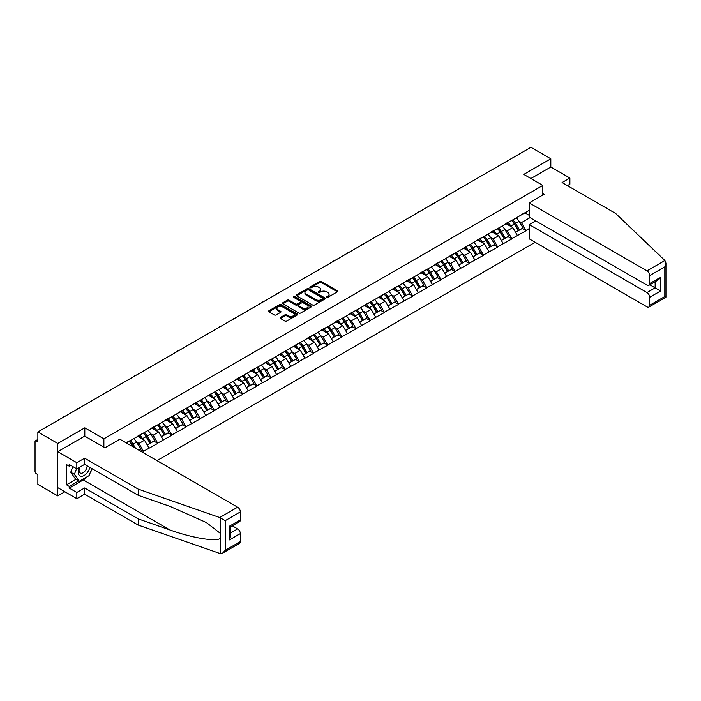 <?xml version="1.0" encoding="UTF-8"?>
<svg xmlns="http://www.w3.org/2000/svg" width="701" height="701" viewBox="0 0 701 701"><rect width="100%" height="100%" fill="white"/><g stroke="black" fill="none" stroke-linecap="round" stroke-linejoin="round"><path stroke-width="1.05" d="M326.692 297.277A0.885 0.508 0 0 0 327.937 297.277L337.409 291.809A1.262 0.727 0 0 0 337.777 291.292A1.262 0.727 0 0 0 337.409 290.775L321.365 281.513A1.262 0.727 0 0 0 319.586 281.513L310.114 286.981A0.885 0.508 0 0 0 311.367 287.708L312.585 286.998A4.031 2.331 0 0 1 318.289 286.998L319.63 287.769A4.031 2.331 0 0 1 320.813 289.417A4.031 2.331 0 0 1 319.63 291.064L318.403 291.765A0.885 0.508 0 0 0 319.647 292.492L320.874 291.782A4.031 2.331 0 0 1 326.578 291.782L327.919 292.554A4.031 2.331 0 0 1 329.102 294.201A4.031 2.331 0 0 1 327.919 295.848L326.692 296.558A0.885 0.508 0 0 0 326.692 297.277L326.692 296.558M280.453 317.43A1.262 0.727 0 0 0 280.085 317.947A1.262 0.727 0 0 0 280.453 318.464L284.957 321.058A1.262 0.727 0 0 0 286.744 321.058L297.259 314.994A1.262 0.727 0 0 0 297.627 314.477A1.262 0.727 0 0 0 297.259 313.96L281.215 304.698A1.262 0.727 0 0 0 279.427 304.698L268.912 310.771A1.262 0.727 0 0 0 268.544 311.288A1.262 0.727 0 0 0 268.912 311.796L274.354 314.942A1.262 0.727 0 0 0 276.133 314.942L280.637 312.339A1.262 0.727 0 0 0 281.005 311.822A1.262 0.727 0 0 0 280.637 311.314L277.938 309.754A3.374 1.945 0 0 1 276.948 308.379A3.374 1.945 0 0 1 279.033 306.582A3.374 1.945 0 0 1 282.705 307.003L293.272 313.102A3.374 1.945 0 0 1 294.254 314.477A3.374 1.945 0 0 1 292.177 316.274A3.374 1.945 0 0 1 288.497 315.853L286.744 314.837A1.262 0.727 0 0 0 284.957 314.837L280.453 317.43L280.453 318.464M84.812 427.829L57.754 443.444L37.863 431.965L530.929 147.298L550.82 158.776L523.761 174.4L542.828 185.414L103.879 438.835L84.812 427.829L84.812 436.162M312.681 305.058A1.262 0.727 0 0 0 314.46 305.058L324.975 298.985A1.262 0.727 0 0 0 325.343 298.468A1.262 0.727 0 0 0 324.975 297.96L308.931 288.698A1.262 0.727 0 0 0 307.152 288.698L296.637 294.77A1.262 0.727 0 0 0 296.26 295.279A1.262 0.727 0 0 0 296.637 295.796L312.681 305.058M293.912 297.469A0.885 0.508 0 0 1 294.806 297.592L311.104 306.994L300.598 313.058A1.262 0.727 0 0 1 298.819 313.058L282.775 303.796L282.775 302.771A1.262 0.727 0 0 0 282.407 303.279A1.262 0.727 0 0 0 282.775 303.796M282.775 302.771L287.279 300.168A1.262 0.727 0 0 1 289.057 300.168L295.568 303.927A1.262 0.727 0 0 0 297.347 303.927L300.335 302.201A1.262 0.727 0 0 0 300.703 301.684A1.262 0.727 0 0 0 300.335 301.176L293.561 297.259A0.885 0.508 0 0 1 294.806 296.541L311.121 305.96A1.262 0.727 0 0 1 311.489 306.477A1.262 0.727 0 0 1 311.121 306.985L311.121 305.96M103.879 447.168L103.879 438.835M156.954 460.618L535.152 242.266M542.828 185.414L542.828 195.001M126.355 442.953L129.352 440.903L126.084 442.795M129.352 441.218L529.202 210.361M529.202 228.614L525.978 230.471L521.439 222.611L518.924 221.157M511.651 220.5A8.605 4.968 -120 0 1 514.595 223.943L518.609 230.568L522.105 228.544L525.978 230.471M525.978 230.787L511.818 238.647L507.279 230.787L504.764 229.332M497.491 228.675A8.605 4.968 -120 0 1 500.435 232.119L504.44 238.743L507.936 236.728L511.818 238.647M511.818 238.962L497.649 246.831L493.11 238.962L490.595 237.508M483.322 236.859A8.605 4.968 -120 0 1 486.266 240.303L490.279 246.918L493.776 244.903L497.649 246.831M497.649 247.146L483.488 255.006L478.949 247.146L476.435 245.692M469.153 245.035A8.605 4.968 -120 0 1 472.097 248.478L476.11 255.103L479.607 253.079L483.488 255.006M483.488 255.322L469.32 263.182L464.781 255.322L462.266 253.867M454.993 253.21A8.605 4.968 -120 0 1 457.937 256.654L461.941 263.278L465.438 261.263L469.32 263.182M469.32 263.497L455.159 271.366L450.612 263.497L448.097 262.043M440.824 261.394A8.605 4.968 -120 0 1 443.768 264.838L447.781 271.453L451.278 269.438L455.159 271.366M455.159 271.681L440.99 279.541L436.451 271.681L433.937 270.227M426.664 269.57A8.605 4.968 -120 0 1 429.608 273.013L433.612 279.638L437.109 277.614L440.99 279.541M440.99 279.857L426.821 287.717L422.282 279.857L419.768 278.402M412.495 277.745A8.605 4.968 -120 0 1 415.439 281.189L419.452 287.813L422.948 285.798L426.821 287.717M426.821 288.032L412.661 295.901L408.122 288.032L405.607 286.578M398.326 285.929A8.605 4.968 -120 0 1 401.27 289.373L405.283 295.988L408.779 293.973L412.661 295.901M412.661 296.216L398.492 304.076L393.953 296.216L391.438 294.762M384.166 294.105A8.605 4.968 -120 0 1 387.11 297.548L391.123 304.173L394.61 302.149L398.492 304.076M398.492 304.392L384.332 312.252L379.784 304.392L377.269 302.937M369.997 302.28A8.605 4.968 -120 0 1 372.941 305.724L376.954 312.348L380.45 310.333L384.332 312.252M384.332 312.567L370.163 320.436L365.624 312.567L363.109 311.113M355.836 310.464A8.605 4.968 -120 0 1 358.781 313.908L362.785 320.523L366.281 318.508L370.163 320.436M370.163 320.751L355.994 328.611L351.455 320.751L348.94 319.297M341.667 318.64A8.605 4.968 -120 0 1 344.612 322.083L348.625 328.708L352.121 326.684L355.994 328.611M355.994 328.927L341.834 336.787L337.295 328.927L334.78 327.472M327.498 326.815A8.605 4.968 -120 0 1 330.443 330.259L334.456 336.883L337.952 334.868L341.834 336.787M341.834 337.102L327.665 344.971L323.126 337.102L320.611 335.648M313.338 334.999A8.605 4.968 -120 0 1 316.282 338.443L320.296 345.058L323.783 343.043L327.665 344.971M327.665 345.286L313.505 353.146L308.957 345.286L306.442 343.832M299.169 343.175A8.605 4.968 -120 0 1 302.113 346.618L306.127 353.243L309.623 351.219L313.505 353.146M313.505 353.462L299.336 361.322L294.797 353.462L292.282 352.007M285.009 351.35A8.605 4.968 -120 0 1 287.953 354.794L291.958 361.418L295.454 359.403L299.336 361.322M299.336 361.637L285.167 369.506L280.628 361.637L278.113 360.183M270.84 359.534A8.605 4.968 -120 0 1 273.784 362.978L277.798 369.593L281.294 367.578L285.167 369.506M285.167 369.821L271.007 377.681L266.468 369.821L263.953 368.367M256.671 367.71A8.605 4.968 -120 0 1 259.624 371.153L263.629 377.778L267.125 375.754L271.007 377.681M271.007 377.997L256.838 385.857L252.299 377.997L249.784 376.542M242.511 375.885A8.605 4.968 -120 0 1 245.455 379.329L249.468 385.953L252.965 383.938L256.838 385.857M256.838 386.172L242.677 394.041L238.13 386.172L235.615 384.718M228.342 384.069A8.605 4.968 -120 0 1 231.286 387.513L235.299 394.128L238.796 392.113L242.677 394.041M242.677 394.356L228.508 402.216L223.969 394.356L221.455 392.902M214.182 392.245A8.605 4.968 -120 0 1 217.126 395.688L221.13 402.313L224.627 400.289L228.508 402.216M228.508 402.532L214.34 410.392L209.801 402.532L207.286 401.077M200.013 400.42A8.605 4.968 -120 0 1 202.957 403.864L206.97 410.488L210.466 408.473L214.34 410.392M214.34 410.707L200.179 418.576L195.64 410.707L193.125 409.253M185.844 408.604A8.605 4.968 -120 0 1 188.797 412.048L192.801 418.663L196.298 416.648L200.179 418.576M200.179 418.891L186.01 426.751L181.471 418.891L178.957 417.437M171.684 416.78A8.605 4.968 -120 0 1 174.628 420.223L178.641 426.848L182.137 424.824L186.01 426.751M186.01 427.067L171.85 434.927L167.302 427.067L164.788 425.612M157.515 424.955A8.605 4.968 -120 0 1 160.459 428.399L164.472 435.023L167.968 433.008L171.85 434.927M171.85 435.242L157.681 443.111L153.142 435.242L150.627 433.788M143.355 433.139A8.605 4.968 -120 0 1 146.299 436.583L150.303 443.198L153.799 441.183L157.681 443.111M157.681 443.426L143.512 451.286L138.973 443.426L136.458 441.972M138.544 449.989L139.639 449.359L143.512 451.286M143.512 451.602L142.426 452.233M138.702 435.505L143.512 433.043M138.973 443.426L144.511 440.228L137.519 436.188M149.05 448.088L144.511 440.228M152.871 427.33L157.681 424.867M153.142 435.242L158.68 432.044L151.688 428.013M163.219 439.913L158.68 432.044M167.031 419.145L171.85 416.683M167.302 427.067L172.849 423.868L165.857 419.829M177.388 431.728L172.849 423.868M181.2 410.97L186.01 408.508M181.471 418.891L187.009 415.693L180.017 411.653M191.548 423.553L187.009 415.693M195.369 402.795L200.179 400.332M195.64 410.707L201.178 407.509L194.186 403.478M205.717 415.378L201.178 407.509M209.529 394.61L214.34 392.148M209.801 402.532L215.338 399.333L208.346 395.294M219.877 407.193L215.338 399.333M223.698 386.435L228.508 383.973M223.969 394.356L229.507 391.158L222.515 387.118M234.046 399.018L229.507 391.158M237.858 378.26L242.677 375.797M238.13 386.172L243.676 382.974L236.684 378.943M248.215 390.843L243.676 382.974M252.027 370.075L256.838 367.613M252.299 377.997L257.837 374.798L250.844 370.759M262.376 382.658L257.837 374.798M266.196 361.9L271.007 359.438M266.468 369.821L272.006 366.623L265.013 362.583M276.545 374.483L272.006 366.623M280.356 353.725L285.167 351.262M280.628 361.637L286.166 358.439L279.173 354.408M290.705 366.308L286.166 358.439M294.525 345.54L299.336 343.078M294.797 353.462L300.335 350.263L293.342 346.224M304.874 358.123L300.335 350.263M308.685 337.365L313.505 334.903M308.957 345.286L314.504 342.088L307.511 338.048M319.043 349.948L314.504 342.088M322.854 329.19L327.665 326.727M323.126 337.102L328.664 333.904L321.671 329.873M333.203 341.773L328.664 333.904M337.015 321.005L341.834 318.543M337.295 328.927L342.833 325.728L335.84 321.689M347.372 333.588L342.833 325.728M351.183 312.83L355.994 310.368M351.455 320.751L356.993 317.553L350.001 313.513M361.532 325.413L356.993 317.553M365.352 304.655L370.163 302.192M365.624 312.567L371.162 309.369L364.17 305.338M375.701 317.238L371.162 309.369M379.513 296.47L384.332 294.008M379.784 304.392L385.331 301.193L378.338 297.154M389.87 309.053L385.331 301.193M393.682 288.295L398.492 285.833M393.953 296.216L399.491 293.018L392.499 288.978M404.03 300.878L399.491 293.018M407.842 280.12L412.661 277.657M408.122 288.032L413.66 284.834L406.668 280.803M418.199 292.703L413.66 284.834M422.011 271.935L426.821 269.473M422.282 279.857L427.82 276.658L420.828 272.619M432.359 284.518L427.82 276.658M436.18 263.76L440.99 261.298M436.451 271.681L441.989 268.483L434.997 264.443M446.528 276.343L441.989 268.483M450.34 255.585L455.159 253.122M450.612 263.497L456.149 260.299L449.166 256.268M460.697 268.168L456.149 260.299M464.509 247.4L469.32 244.938M464.781 255.322L470.318 252.123L463.326 248.084M474.857 259.983L470.318 252.123M478.669 239.225L483.488 236.763M478.949 247.146L484.487 243.948L477.495 239.908M489.026 251.808L484.487 243.948M492.838 231.05L497.649 228.587M493.11 238.962L498.648 235.764L491.655 231.733M503.187 243.633L498.648 235.764M507.007 222.865L511.818 220.403M507.279 230.787L512.817 227.588L505.824 223.549M517.356 235.448L512.817 227.588M521.167 214.69L525.978 212.228M521.439 222.611L530.07 217.625M524.935 212.832L529.202 215.295M567.433 185.625L569.887 184.205L569.887 178.019L550.82 167.013L550.82 158.776M57.754 443.444L57.754 495.87L37.863 484.391L37.863 474.586L36.408 473.753A1.928 1.113 -120 0 1 35.05 471.387L35.05 441.718A1.928 1.113 -120 0 1 35.453 440.833A1.928 1.113 -120 0 1 36.408 440.929L37.863 441.77L37.863 431.965M57.754 495.87L64.878 491.76M514.403 224.101L514.849 224.355M500.234 232.276L500.68 232.539M486.065 240.452L486.52 240.715M471.904 248.636L472.351 248.89M457.735 256.811L458.182 257.074M443.575 264.987L444.022 265.25M429.406 273.171L429.853 273.425M415.237 281.346L415.693 281.609M401.077 289.522L401.524 289.785M386.908 297.706L387.355 297.96M372.748 305.881L373.195 306.144M358.579 314.057L359.026 314.32M344.41 322.241L344.866 322.495M330.25 330.416L330.697 330.679M316.081 338.592L316.528 338.855M301.921 346.776L302.368 347.03M287.752 354.951L288.199 355.214M273.583 363.127L274.038 363.39M259.423 371.311L259.869 371.565M245.254 379.486L245.7 379.749M231.093 387.662L231.54 387.925M216.924 395.846L217.371 396.1M202.755 404.021L203.211 404.284M188.595 412.197L189.042 412.46M174.426 420.381L174.882 420.635M160.266 428.556L160.713 428.819M146.097 436.732L146.544 436.995M131.928 444.916L132.384 445.17M327.043 297.399L327.919 296.9A4.031 2.331 0 0 0 329.102 295.252L329.102 294.201M320.813 289.417L320.813 290.459A4.031 2.331 0 0 1 319.63 292.107L318.753 292.615M337.391 291.818L321.365 282.564A1.262 0.727 0 0 0 319.586 282.564L310.464 287.831M324.975 297.96L324.975 298.985L308.931 289.741A1.262 0.727 0 0 0 307.152 289.741L296.654 295.804M322.749 298.836A0.885 0.508 0 0 0 322.749 298.109L308.668 289.977A0.885 0.508 0 0 0 307.415 289.977L306.127 290.731A4.031 2.331 0 0 0 304.944 292.37A4.031 2.331 0 0 0 306.127 294.017L315.748 299.581A4.031 2.331 0 0 0 321.452 299.581L322.749 298.836L322.749 299.879A0.885 0.508 0 0 0 323.003 299.52L323.003 298.468M304.944 292.37L304.944 293.421A4.031 2.331 0 0 0 306.127 295.068L306.127 294.017M322.749 299.879L321.452 300.624A4.031 2.331 0 0 1 315.748 300.624L306.127 295.068M282.792 303.805L287.279 301.22L287.279 300.168M300.703 301.684L300.703 302.736A1.262 0.727 0 0 1 300.335 303.253L297.347 304.979A1.262 0.727 0 0 1 295.568 304.979L289.057 301.22A1.262 0.727 0 0 0 287.279 301.22M302.315 307.827A3.374 1.945 0 0 0 305.986 308.247A3.374 1.945 0 0 0 308.072 306.451A3.374 1.945 0 0 0 307.082 305.075L303.367 302.92A1.262 0.727 0 0 0 301.579 302.92L298.591 304.646A1.262 0.727 0 0 0 298.223 305.163A1.262 0.727 0 0 0 298.591 305.68L302.315 307.827L302.315 308.869A3.374 1.945 0 0 0 305.986 309.299A3.374 1.945 0 0 0 308.072 307.494L308.072 306.451M298.223 305.163L298.223 306.206A1.262 0.727 0 0 0 298.591 306.723L298.591 305.68M302.315 308.869L298.591 306.723M294.254 314.477L294.254 315.52A3.374 1.945 0 0 1 292.177 317.325A3.374 1.945 0 0 1 288.497 316.905L286.744 315.888A1.262 0.727 0 0 0 284.957 315.888L280.47 318.473M276.948 308.379L276.948 309.43A3.374 1.945 0 0 0 277.938 310.806L277.938 309.754M280.637 311.314L280.637 312.339L277.938 310.806M297.242 315.003L281.215 305.75A1.262 0.727 0 0 0 279.427 305.75L268.93 311.814L268.912 310.771M461.644 187.298A2.953 1.709 0 0 0 459.751 188.394M516.26 217.836A10.533 6.081 60 0 1 519.02 221.306L515.524 223.33A10.533 6.081 -120 0 0 512.764 219.86M515.524 223.33L519.537 229.946L523.034 227.93L519.02 221.306M518.609 230.568L519.537 229.946M522.105 228.544L523.034 227.93M506.744 223.014A8.605 4.968 60 0 1 509.119 225.45M508.094 222.559A10.533 6.081 60 0 1 510.845 226.029L511.248 226.677M515.55 232.329L518.354 230.629L514.341 224.005A10.533 6.081 -120 0 0 511.581 220.535M518.354 230.629L515.515 232.268M447.475 195.483A2.953 1.709 0 0 0 445.582 196.569M502.1 226.02A10.533 6.081 60 0 1 504.851 229.49L501.364 231.505A10.533 6.081 -120 0 0 498.604 228.035M501.364 231.505L505.368 238.13L508.865 236.106L504.851 229.49M504.44 238.743L505.368 238.13M507.936 236.728L508.865 236.106M492.584 231.199A8.605 4.968 60 0 1 494.95 233.635M493.925 230.734A10.533 6.081 60 0 1 496.685 234.204L497.079 234.861M501.39 240.504L504.185 238.804L500.181 232.189A10.533 6.081 -120 0 0 497.421 228.719M504.185 238.804L501.355 240.443M433.306 203.658A2.953 1.709 0 0 0 431.413 204.753M487.931 234.195A10.533 6.081 60 0 1 490.691 237.665L487.195 239.681A10.533 6.081 -120 0 0 484.435 236.211M487.195 239.681L491.208 246.305L494.704 244.29L490.691 237.665M490.279 246.918L491.208 246.305M493.776 244.903L494.704 244.29M478.415 239.374A8.605 4.968 60 0 1 480.79 241.81M479.756 238.91A10.533 6.081 60 0 1 482.516 242.388L482.91 243.037M487.221 248.689L490.025 246.989L486.012 240.364A10.533 6.081 -120 0 0 483.252 236.894M490.025 246.989L487.186 248.627M419.145 211.833A2.953 1.709 0 0 0 417.253 212.929M473.762 242.371A10.533 6.081 60 0 1 476.522 245.841L473.026 247.865A10.533 6.081 -120 0 0 470.266 244.395M473.026 247.865L477.039 254.481L480.535 252.465L476.522 245.841M476.11 255.103L477.039 254.481M479.607 253.079L480.535 252.465M464.246 247.549A8.605 4.968 60 0 1 466.621 249.985M465.595 247.094A10.533 6.081 60 0 1 468.356 250.564L468.75 251.212M473.052 256.864L475.856 255.164L471.852 248.548A10.533 6.081 -120 0 0 469.092 245.07M475.856 255.164L473.017 256.803M404.976 220.018A2.953 1.709 0 0 0 403.084 221.104M459.602 250.555A10.533 6.081 60 0 1 462.362 254.025L458.866 256.04A10.533 6.081 -120 0 0 456.106 252.57M458.866 256.04L462.87 262.665L466.367 260.641L462.362 254.025M461.941 263.278L462.87 262.665M465.438 261.263L466.367 260.641M450.086 255.734A8.605 4.968 60 0 1 452.46 258.17M451.426 255.269A10.533 6.081 60 0 1 454.187 258.739L454.581 259.396M458.892 265.039L461.696 263.339L457.683 256.724A10.533 6.081 -120 0 0 454.923 253.254M461.696 263.339L458.857 264.978M390.816 228.193A2.953 1.709 0 0 0 388.924 229.288M445.433 258.73A10.533 6.081 60 0 1 448.193 262.2L444.697 264.216A10.533 6.081 -120 0 0 441.937 260.746M444.697 264.216L448.71 270.84L452.206 268.825L448.193 262.2M447.781 271.453L448.71 270.84M451.278 269.438L452.206 268.825M435.917 263.909A8.605 4.968 60 0 1 438.291 266.345M437.266 263.445A10.533 6.081 60 0 1 440.018 266.923L440.421 267.572M444.723 273.224L447.527 271.524L443.514 264.899A10.533 6.081 -120 0 0 440.754 261.429M447.527 271.524L444.688 273.162M79.423 467.374A8.351 4.819 120 0 0 81.22 476.268A8.351 4.819 120 0 0 89.824 467.365M79.861 467.12A5.713 3.303 120 0 0 80.247 472.991A5.713 3.303 120 0 0 81.079 473.254A5.713 3.303 120 0 0 87.143 465.815M91.84 468.531L89.08 475.637L79.274 481.298L75.638 479.204L70.74 472.229L72.913 466.621M79.274 481.298L74.367 474.323L76.549 468.715M70.74 472.229L74.367 474.323M664.907 260.518L665.95 263.059L664.82 266.853L649.704 275.581A3.856 2.226 -120 0 0 646.979 270.866L664.907 260.518L615.653 213.454L562.079 182.532L569.887 178.019M535.652 220.85L529.202 224.574L529.202 238.831L646.979 306.828A3.856 2.226 -120 0 0 648.907 307.02A3.856 2.226 -120 0 0 649.704 305.259L649.704 297.285A3.856 2.226 -120 0 0 646.979 292.571L655.155 287.848L660.596 290.994L649.704 297.285M529.202 224.574L646.979 292.571M542.828 193.537L544.099 194.273L529.202 202.869L529.202 217.126L646.979 285.123A3.856 2.226 -120 0 0 648.907 285.316A3.856 2.226 -120 0 0 649.704 283.555L649.704 275.581M529.202 202.869L646.979 270.866M550.82 167.013L530.885 178.518M649.836 284.781L655.155 287.848L655.155 281.706M649.704 283.555L660.596 277.263L657.871 280.137L648.907 285.316M649.704 305.259L664.82 296.523L665.398 296.856M87.274 476.68A14.449 8.342 -60 0 1 83.27 479.94L69.189 488.062L76.821 492.47L84.628 487.957L138.202 518.889L138.202 525.075L220.526 553.702L222.515 553.194L225.24 550.32L240.355 541.593A3.856 2.226 60 0 1 239.558 543.354L222.515 553.194M138.202 518.889L169.87 529.938C192.363 538.105 217.564 542.171 220.526 538.096L220.526 533.531L206.374 522.534L169.87 506.341L138.202 495.3L84.628 464.369L76.821 468.873L69.189 464.474L69.189 466.147L66.472 464.579L66.472 484.812L69.189 486.389L78.635 480.93M76.821 492.47L76.821 498.656L57.754 487.642L57.754 451.681L84.716 436.11L104.966 447.799L119.862 439.203L237.63 507.2A3.856 2.226 60 0 1 240.355 511.914L240.355 519.888A3.856 2.226 60 0 1 239.558 521.649L230.594 526.828L230.594 536.116L229.464 539.91L229.464 526.179C230.927 527.021 230.927 527.021 229.464 526.179L240.355 519.888M84.628 487.957L84.628 494.144L76.821 498.656M138.202 525.075L84.628 494.144M240.355 511.914L225.24 520.641L219.711 517.548L138.202 489.114L84.628 458.182L76.821 462.686L76.821 468.873M76.821 462.686L57.754 451.681M69.189 488.062L69.189 486.389M84.628 458.182L84.628 464.369M138.202 489.114L138.202 495.3M230.594 532.97L237.63 528.904A3.856 2.226 60 0 1 240.355 533.619L240.355 541.593M237.63 528.904L232.311 525.829M92.19 468.732A14.449 8.342 -60 0 1 90.14 472.903M70.643 465.306L69.189 466.147M66.472 484.812L75.91 479.361M376.647 236.368A2.953 1.709 0 0 0 374.755 237.464M431.273 266.906A10.533 6.081 60 0 1 434.024 270.376L430.537 272.4A10.533 6.081 -120 0 0 427.776 268.93M430.537 272.4L434.541 279.016L438.037 277L434.024 270.376M433.612 279.638L434.541 279.016M437.109 277.614L438.037 277M421.757 272.084A8.605 4.968 60 0 1 424.123 274.52M423.097 271.629A10.533 6.081 60 0 1 425.857 275.099L426.252 275.747M430.563 281.399L433.358 279.699L429.354 273.083A10.533 6.081 -120 0 0 426.594 269.605M433.358 279.699L430.528 281.338M362.478 244.553A2.953 1.709 0 0 0 360.586 245.639M417.104 275.09A10.533 6.081 60 0 1 419.864 278.56L416.368 280.575A10.533 6.081 -120 0 0 413.608 277.105M416.368 280.575L420.381 287.2L423.877 285.176L419.864 278.56M419.452 287.813L420.381 287.2M422.948 285.798L423.877 285.176M407.588 280.269A8.605 4.968 60 0 1 409.962 282.705M408.928 279.804A10.533 6.081 60 0 1 411.689 283.274L412.083 283.931M416.394 289.574L419.198 287.874L415.185 281.259A10.533 6.081 -120 0 0 412.425 277.789M419.198 287.874L416.359 289.513M348.318 252.728A2.953 1.709 0 0 0 346.425 253.823M402.935 283.265A10.533 6.081 60 0 1 405.695 286.735L402.199 288.751A10.533 6.081 -120 0 0 399.439 285.281M402.199 288.751L406.212 295.375L409.708 293.36L405.695 286.735M405.283 295.988L406.212 295.375M408.779 293.973L409.708 293.36M393.419 288.444A8.605 4.968 60 0 1 395.793 290.88M394.768 287.98A10.533 6.081 60 0 1 397.528 291.458L397.923 292.107M402.225 297.759L405.029 296.059L401.025 289.434A10.533 6.081 -120 0 0 398.264 285.964M405.029 296.059L402.19 297.697M334.149 260.903A2.953 1.709 0 0 0 332.256 261.999M388.775 291.441A10.533 6.081 60 0 1 391.535 294.911L388.039 296.935A10.533 6.081 -120 0 0 385.278 293.465M388.039 296.935L392.043 303.551L395.539 301.535L391.535 294.911M391.123 304.173L392.043 303.551M394.61 302.149L395.539 301.535M379.259 296.619A8.605 4.968 60 0 1 381.633 299.055M380.599 296.164A10.533 6.081 60 0 1 383.359 299.634L383.754 300.282M388.065 305.934L390.869 304.234L386.856 297.618A10.533 6.081 -120 0 0 384.095 294.14M390.869 304.234L388.03 305.873M319.989 269.088A2.953 1.709 0 0 0 318.096 270.174M374.606 299.625A10.533 6.081 60 0 1 377.366 303.095L373.87 305.11A10.533 6.081 -120 0 0 371.109 301.64M373.87 305.11L377.883 311.735L381.379 309.711L377.366 303.095M376.954 312.348L377.883 311.735M380.45 310.333L381.379 309.711M365.09 304.804A8.605 4.968 60 0 1 367.464 307.24M366.439 304.339A10.533 6.081 60 0 1 369.19 307.809L369.593 308.466M373.896 314.109L376.7 312.409L372.687 305.794A10.533 6.081 -120 0 0 369.926 302.324M376.7 312.409L373.861 314.048M305.82 277.263A2.953 1.709 0 0 0 303.927 278.358M360.445 307.8A10.533 6.081 60 0 1 363.206 311.27L359.709 313.286A10.533 6.081 -120 0 0 356.949 309.816M359.709 313.286L363.714 319.91L367.21 317.895L363.206 311.27M362.785 320.523L363.714 319.91M366.281 318.508L367.21 317.895M350.929 312.979A8.605 4.968 60 0 1 353.295 315.415M352.27 312.515A10.533 6.081 60 0 1 355.03 315.993L355.425 316.642M359.736 322.294L362.531 320.594L358.526 313.969A10.533 6.081 -120 0 0 355.766 310.499M362.531 320.594L359.701 322.232M291.651 285.438A2.953 1.709 0 0 0 289.758 286.534M346.276 315.976A10.533 6.081 60 0 1 349.037 319.446L345.54 321.47A10.533 6.081 -120 0 0 342.78 318M345.54 321.47L349.554 328.086L353.05 326.07L349.037 319.446M348.625 328.708L349.554 328.086M352.121 326.684L353.05 326.07M336.76 321.154A8.605 4.968 60 0 1 339.135 323.59M338.101 320.699A10.533 6.081 60 0 1 340.861 324.169L341.256 324.817M345.567 330.469L348.371 328.769L344.357 322.153A10.533 6.081 -120 0 0 341.597 318.675M348.371 328.769L345.532 330.408M277.491 293.623A2.953 1.709 0 0 0 275.598 294.718M332.108 324.16A10.533 6.081 60 0 1 334.868 327.63L331.371 329.645A10.533 6.081 -120 0 0 328.611 326.175M331.371 329.645L335.385 336.27L338.881 334.246L334.868 327.63M334.456 336.883L335.385 336.27M337.952 334.868L338.881 334.246M322.591 329.339A8.605 4.968 60 0 1 324.966 331.775M323.941 328.874A10.533 6.081 60 0 1 326.701 332.344L327.095 333.001M331.398 338.644L334.202 336.944L330.197 330.329A10.533 6.081 -120 0 0 327.437 326.859M334.202 336.944L331.363 338.583M263.322 301.798A2.953 1.709 0 0 0 261.429 302.893M317.947 332.335A10.533 6.081 60 0 1 320.707 335.805L317.211 337.821A10.533 6.081 -120 0 0 314.451 334.351M317.211 337.821L321.216 344.445L324.712 342.43L320.707 335.805M320.296 345.058L321.216 344.445M323.783 343.043L324.712 342.43M308.431 337.514A8.605 4.968 60 0 1 310.806 339.95M309.772 337.05A10.533 6.081 60 0 1 312.532 340.528L312.926 341.177M317.238 346.829L320.042 345.129L316.028 338.504A10.533 6.081 -120 0 0 313.268 335.034M320.042 345.129L317.202 346.767M249.162 309.973A2.953 1.709 0 0 0 247.269 311.069M303.778 340.511A10.533 6.081 60 0 1 306.539 343.981L303.042 346.005A10.533 6.081 -120 0 0 300.282 342.535M303.042 346.005L307.056 352.621L310.552 350.605L306.539 343.981M306.127 353.243L307.056 352.621M309.623 351.219L310.552 350.605M294.262 345.689A8.605 4.968 60 0 1 296.637 348.125M295.612 345.234A10.533 6.081 60 0 1 298.363 348.704L298.766 349.352M303.069 355.004L305.873 353.304L301.859 346.688A10.533 6.081 -120 0 0 299.108 343.21M305.873 353.304L303.034 354.943M234.993 318.158A2.953 1.709 0 0 0 233.1 319.253M289.618 348.695A10.533 6.081 60 0 1 292.378 352.165L288.882 354.18A10.533 6.081 -120 0 0 286.122 350.71M288.882 354.18L292.887 360.805L296.383 358.781L292.378 352.165M291.958 361.418L292.887 360.805M295.454 359.403L296.383 358.781M280.102 353.874A8.605 4.968 60 0 1 282.468 356.31M281.443 353.409A10.533 6.081 60 0 1 284.203 356.879L284.597 357.536M288.908 363.179L291.704 361.479L287.699 354.864A10.533 6.081 -120 0 0 284.939 351.394M291.704 361.479L288.873 363.118M220.824 326.333A2.953 1.709 0 0 0 218.931 327.428M275.449 356.87A10.533 6.081 60 0 1 278.209 360.34L274.713 362.356A10.533 6.081 -120 0 0 271.953 358.886M274.713 362.356L278.726 368.98L282.223 366.965L278.209 360.34M277.798 369.593L278.726 368.98M281.294 367.578L282.223 366.965M265.933 362.049A8.605 4.968 60 0 1 268.308 364.485M267.274 361.585A10.533 6.081 60 0 1 270.034 365.063L270.428 365.712M274.739 371.364L277.543 369.664L273.53 363.039A10.533 6.081 -120 0 0 270.77 359.569M277.543 369.664L274.704 371.302M206.664 334.508A2.953 1.709 0 0 0 204.771 335.604M261.28 365.046A10.533 6.081 60 0 1 264.04 368.516L260.544 370.54A10.533 6.081 -120 0 0 257.784 367.07M260.544 370.54L264.557 377.156L268.054 375.14L264.04 368.516M263.629 377.778L264.557 377.156M267.125 375.754L268.054 375.14M251.764 370.224A8.605 4.968 60 0 1 254.139 372.66M253.114 369.769A10.533 6.081 60 0 1 255.874 373.239L256.268 373.887M260.579 379.539L263.374 377.839L259.37 371.223A10.533 6.081 -120 0 0 256.61 367.745M263.374 377.839L260.544 379.478M192.495 342.693A2.953 1.709 0 0 0 190.602 343.788M247.12 373.23A10.533 6.081 60 0 1 249.88 376.7L246.384 378.715A10.533 6.081 -120 0 0 243.624 375.245M246.384 378.715L250.388 385.34L253.885 383.316L249.88 376.7M249.468 385.953L250.388 385.34M252.965 383.938L253.885 383.316M237.604 378.409A8.605 4.968 60 0 1 239.979 380.845M238.945 377.944A10.533 6.081 60 0 1 241.705 381.414L242.099 382.071M246.41 387.714L249.214 386.014L245.201 379.399A10.533 6.081 -120 0 0 242.441 375.929M249.214 386.014L246.375 387.653M178.334 350.868A2.953 1.709 0 0 0 176.442 351.963M232.951 381.405A10.533 6.081 60 0 1 235.711 384.875L232.215 386.891A10.533 6.081 -120 0 0 229.455 383.421M232.215 386.891L236.228 393.515L239.724 391.5L235.711 384.875M235.299 394.128L236.228 393.515M238.796 392.113L239.724 391.5M223.435 386.584A8.605 4.968 60 0 1 225.81 389.02M224.784 386.12A10.533 6.081 60 0 1 227.536 389.598L227.939 390.247M232.241 395.899L235.045 394.199L231.032 387.574A10.533 6.081 -120 0 0 228.281 384.104M235.045 394.199L232.206 395.837M164.165 359.043A2.953 1.709 0 0 0 162.273 360.139M218.791 389.581A10.533 6.081 60 0 1 221.551 393.051L218.055 395.075A10.533 6.081 -120 0 0 215.295 391.605M218.055 395.075L222.059 401.691L225.556 399.675L221.551 393.051M221.13 402.313L222.059 401.691M224.627 400.289L225.556 399.675M209.275 394.759A8.605 4.968 60 0 1 211.641 397.195M210.615 394.304A10.533 6.081 60 0 1 213.376 397.774L213.77 398.422M218.081 404.074L220.876 402.374L216.872 395.758A10.533 6.081 -120 0 0 214.112 392.28M220.876 402.374L218.046 404.013M149.996 367.228A2.953 1.709 0 0 0 148.104 368.323M204.622 397.765A10.533 6.081 60 0 1 207.382 401.235L203.886 403.25A10.533 6.081 -120 0 0 201.126 399.78M203.886 403.25L207.899 409.875L211.395 407.851L207.382 401.235M206.97 410.488L207.899 409.875M210.466 408.473L211.395 407.851M195.106 402.944A8.605 4.968 60 0 1 197.48 405.38M196.446 402.479A10.533 6.081 60 0 1 199.207 405.949L199.601 406.606M203.912 412.249L206.716 410.549L202.703 403.934A10.533 6.081 -120 0 0 199.943 400.464M206.716 410.549L203.877 412.188M135.836 375.403A2.953 1.709 0 0 0 133.944 376.498M190.453 405.94A10.533 6.081 60 0 1 193.213 409.41L189.717 411.426A10.533 6.081 -120 0 0 186.957 407.956M189.717 411.426L193.73 418.05L197.226 416.035L193.213 409.41M192.801 418.663L193.73 418.05M196.298 416.648L197.226 416.035M180.937 411.119A8.605 4.968 60 0 1 183.311 413.555M182.286 410.655A10.533 6.081 60 0 1 185.046 414.133L185.441 414.782M189.752 420.434L192.547 418.734L188.543 412.109A10.533 6.081 -120 0 0 185.783 408.639M192.547 418.734L189.717 420.372M121.667 383.578A2.953 1.709 0 0 0 119.775 384.674M176.293 414.116A10.533 6.081 60 0 1 179.053 417.586L175.557 419.61A10.533 6.081 -120 0 0 172.796 416.14M175.557 419.61L179.561 426.226L183.057 424.21L179.053 417.586M178.641 426.848L179.561 426.226M182.137 424.824L183.057 424.21M166.777 419.294A8.605 4.968 60 0 1 169.151 421.73M168.117 418.839A10.533 6.081 60 0 1 170.878 422.309L171.272 422.957M175.583 428.609L178.387 426.909L174.374 420.293A10.533 6.081 -120 0 0 171.614 416.815M178.387 426.909L175.548 428.548M107.507 391.763A2.953 1.709 0 0 0 105.614 392.858M162.124 422.3A10.533 6.081 60 0 1 164.884 425.77L161.388 427.785A10.533 6.081 -120 0 0 158.628 424.315M161.388 427.785L165.401 434.41L168.897 432.386L164.884 425.77M164.472 435.023L165.401 434.41M167.968 433.008L168.897 432.386M152.608 427.479A8.605 4.968 60 0 1 154.982 429.915M153.957 427.014A10.533 6.081 60 0 1 156.709 430.484L157.112 431.141M161.414 436.784L164.218 435.084L160.205 428.469A10.533 6.081 -120 0 0 157.453 424.999M164.218 435.084L161.379 436.723M93.338 399.938A2.953 1.709 0 0 0 91.445 401.033M147.964 430.475A10.533 6.081 60 0 1 150.724 433.945L147.228 435.961A10.533 6.081 -120 0 0 144.467 432.491M147.228 435.961L151.232 442.585L154.728 440.57L150.724 433.945M150.303 443.198L151.232 442.585M153.799 441.183L154.728 440.57M138.447 435.654A8.605 4.968 60 0 1 140.813 438.09M139.788 435.19A10.533 6.081 60 0 1 142.548 438.668L142.943 439.317M147.254 444.969L150.049 443.269L146.045 436.644A10.533 6.081 -120 0 0 143.284 433.174M150.049 443.269L147.219 444.907M79.169 408.113A2.953 1.709 0 0 0 77.276 409.209M133.795 438.651A10.533 6.081 60 0 1 136.555 442.121L133.059 444.145A10.533 6.081 -120 0 0 130.298 440.675M133.059 444.145L135.556 448.263M136.555 442.121L140.568 448.745L138.474 449.946M139.639 449.359L140.568 448.745M129.186 441.315A8.605 4.968 -120 0 1 132.13 444.758L133.549 447.107M133.102 446.844L131.876 444.828A10.533 6.081 -120 0 0 129.115 441.35M65.009 416.298A2.953 1.709 0 0 0 63.116 417.393M37.863 440.097L36.408 440.929M327.919 296.9L327.919 295.848M318.403 292.492L318.403 291.765M319.63 292.107L319.63 291.064M310.114 287.708L310.114 286.981M319.586 282.564L319.586 281.513M321.365 282.564L321.365 281.513M337.409 291.809L337.409 290.775M296.637 295.796L296.637 294.77M307.152 289.741L307.152 288.698M308.931 289.741L308.931 288.698M315.748 300.624L315.748 299.581M321.452 300.624L321.452 299.581M289.057 301.22L289.057 300.168M295.568 304.979L295.568 303.927M297.347 304.979L297.347 303.927M300.335 303.253L300.335 302.201M294.806 297.592L294.806 296.541M284.957 315.888L284.957 314.837M286.744 315.888L286.744 314.837M288.497 316.905L288.497 315.853M279.427 305.75L279.427 304.698M281.215 305.75L281.215 304.698M297.259 314.994L297.259 313.96M514.341 224.005L510.845 226.029M500.181 232.189L496.685 234.204M486.012 240.364L482.516 242.388M471.852 248.548L468.356 250.564M457.683 256.724L454.187 258.739M443.514 264.899L440.018 266.923M664.82 296.523L664.82 266.853M660.596 277.263L660.596 290.994M220.526 553.702L220.526 538.096M220.526 533.531L220.526 517.925M225.24 520.641L225.24 550.32M240.355 533.619L229.464 539.91M219.711 517.548L237.63 507.2M83.27 479.94L169.87 529.938M429.354 273.083L425.857 275.099M415.185 281.259L411.689 283.274M401.025 289.434L397.528 291.458M386.856 297.618L383.359 299.634M372.687 305.794L369.19 307.809M358.526 313.969L355.03 315.993M344.357 322.153L340.861 324.169M330.197 330.329L326.701 332.344M316.028 338.504L312.532 340.528M301.859 346.688L298.363 348.704M287.699 354.864L284.203 356.879M273.53 363.039L270.034 365.063M259.37 371.223L255.874 373.239M245.201 379.399L241.705 381.414M231.032 387.574L227.536 389.598M216.872 395.758L213.376 397.774M202.703 403.934L199.207 405.949M188.543 412.109L185.046 414.133M174.374 420.293L170.878 422.309M160.205 428.469L156.709 430.484M146.045 436.644L142.548 438.668M131.876 444.828L130.736 445.485M37.863 439.439L35.453 440.833M665.95 263.059L665.95 297.18L648.907 307.02"/></g></svg>
